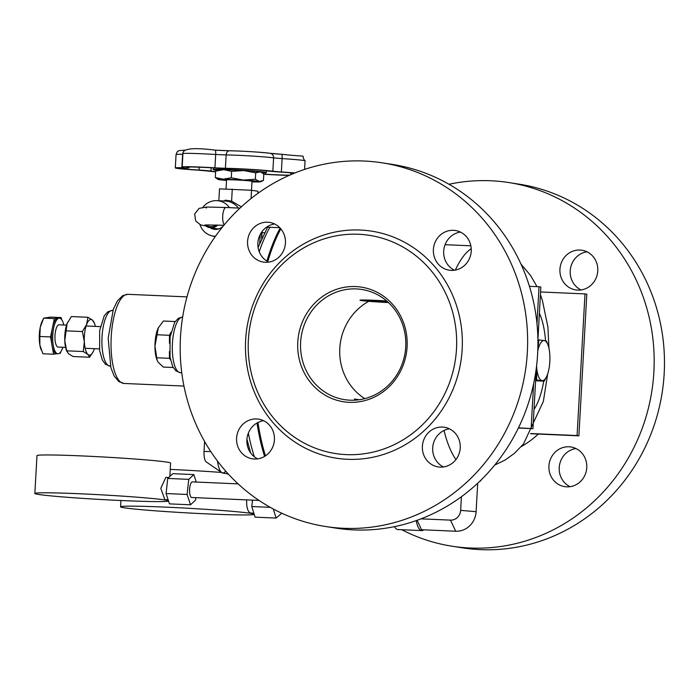 <?xml version="1.0" encoding="UTF-8"?>
<svg xmlns="http://www.w3.org/2000/svg" width="697" height="697" viewBox="0 0 697 697"><rect width="100%" height="100%" fill="white"/><g stroke="black" fill="none" stroke-linecap="round" stroke-linejoin="round"><path stroke-width="1.05" d="M266.873 261.122A144.993 48.128 -87.5 0 1 280.177 228.111M264.607 456.396A144.993 48.128 -87.5 0 1 257.001 423.009M494.704 465.091L505.107 460.072L514.438 453.32L523.473 444.006L543.355 401.437L547.685 373.88M548.94 348.256L547.894 326.919L542.371 300.372L540.428 294.718M448.99 184.269A184.034 173.475 98.9 0 1 490.714 180.758A184.034 173.475 98.9 0 1 508.784 182.553A184.034 173.475 98.9 0 1 651.852 391.113A184.034 173.475 98.9 0 1 452.1 546.221A184.034 173.475 98.9 0 1 401.768 529.72M577.726 290.109A20.074 18.924 -81.1 0 0 597.686 271.943A20.074 18.924 -81.1 0 0 581.943 250.232A20.074 18.924 -81.1 0 0 560.153 267.16A20.074 18.924 -81.1 0 0 575.757 289.908A20.074 18.924 -81.1 0 0 577.726 290.109M566.731 486.846A20.074 18.924 -81.1 0 0 586.682 468.68A20.074 18.924 -81.1 0 0 570.939 446.977A20.074 18.924 -81.1 0 0 549.149 463.897A20.074 18.924 -81.1 0 0 564.753 486.645A20.074 18.924 -81.1 0 0 566.731 486.846M382.252 162.837L392.55 164.44A184.034 173.475 98.9 0 1 535.61 372.991A184.034 173.475 98.9 0 1 335.867 528.108L325.56 526.505A184.034 173.475 98.9 0 1 181.255 327.503A184.034 173.475 98.9 0 1 364.174 161.033A184.034 173.475 98.9 0 1 382.252 162.837A184.034 173.475 98.9 0 1 525.311 371.388A184.034 173.475 98.9 0 1 325.56 526.505M263.623 420.718A20.074 18.924 -81.1 0 0 247.104 437.681A20.074 18.924 -81.1 0 0 257.681 458.861M274.627 223.981A20.074 18.924 -81.1 0 0 258.099 240.935A20.074 18.924 -81.1 0 0 268.676 262.124M460.429 232.084A20.074 18.924 -81.1 0 0 443.911 249.038A20.074 18.924 -81.1 0 0 454.488 270.218M449.434 428.821A20.074 18.924 -81.1 0 0 432.915 445.775A20.074 18.924 -81.1 0 0 443.492 466.955M297.776 342.053A57.999 54.671 -81.1 0 0 376.964 395.748A57.999 54.671 -81.1 0 0 382.566 295.511A57.999 54.671 -81.1 0 0 297.776 342.053M300.616 342.262A55.769 52.571 98.9 0 1 361.76 289.455A55.769 52.571 98.9 0 1 405.114 352.647A55.769 52.571 98.9 0 1 344.579 399.651A55.769 52.571 98.9 0 1 300.616 342.262M364.801 398.64A55.769 52.571 98.9 0 1 339.796 348.369A55.769 52.571 98.9 0 1 368.765 301.322M359.269 399.747L354.442 398.998L355.636 400.13M346.278 454.618A110.422 104.088 98.9 0 1 265.4 285.422A110.422 104.088 98.9 0 1 445.636 293.28A110.422 104.088 98.9 0 1 346.278 454.618M540.576 291.973L585.001 293.907L577.081 435.547L578.885 435.834L586.804 294.186L585.001 293.907M530.713 433.525L577.081 435.547M530.6 433.726L578.885 435.834M518.385 428.036L532.935 428.672L536.333 367.938M518.481 427.836L532.935 428.672M537.91 339.683L540.855 287.025L539.042 286.746L536.978 323.696M533.623 383.768L531.123 428.385M529.432 286.328L539.042 286.746M508.784 182.553L519.091 184.165A184.034 173.475 98.9 0 1 662.15 392.716A184.034 173.475 98.9 0 1 462.399 547.833L452.1 546.221M586.97 251.809A20.074 18.924 -81.1 0 0 570.451 268.763A20.074 18.924 -81.1 0 0 581.028 289.943M575.975 448.546A20.074 18.924 -81.1 0 0 559.447 465.5A20.074 18.924 -81.1 0 0 570.024 486.68M254.379 459.018A20.074 18.924 -81.1 0 0 274.339 440.861A20.074 18.924 -81.1 0 0 258.596 419.15A20.074 18.924 -81.1 0 0 236.806 436.069A20.074 18.924 -81.1 0 0 252.41 458.826A20.074 18.924 -81.1 0 0 254.379 459.018M265.383 262.281A20.074 18.924 -81.1 0 0 285.334 244.124A20.074 18.924 -81.1 0 0 269.591 222.413A20.074 18.924 -81.1 0 0 247.801 239.332A20.074 18.924 -81.1 0 0 263.414 262.089A20.074 18.924 -81.1 0 0 265.383 262.281M451.194 270.384A20.074 18.924 -81.1 0 0 471.146 252.218A20.074 18.924 -81.1 0 0 455.402 230.515A20.074 18.924 -81.1 0 0 433.612 247.435A20.074 18.924 -81.1 0 0 449.216 270.183A20.074 18.924 -81.1 0 0 451.194 270.384M440.19 467.121A20.074 18.924 -81.1 0 0 460.142 448.955A20.074 18.924 -81.1 0 0 444.407 427.252A20.074 18.924 -81.1 0 0 422.609 444.172A20.074 18.924 -81.1 0 0 438.221 466.92A20.074 18.924 -81.1 0 0 440.19 467.121M347.498 459.297A114.883 108.288 98.9 0 1 263.353 283.27A114.883 108.288 98.9 0 1 450.872 291.442A114.883 108.288 98.9 0 1 347.498 459.297M267.779 261.654A144.993 48.128 -87.5 0 1 280.839 228.86M265.47 455.847A144.993 48.128 -87.5 0 1 257.968 422.487M227.056 473.733A21.25 20.03 -81.1 0 0 228.747 474.5M247.4 441.157L246.851 440.792M217.56 461.144A20.413 6.778 92.5 0 0 221.82 472.627A20.413 6.778 92.5 0 0 222.927 473.089L225.967 471.416M204.596 441.454L204.038 451.473A10.202 3.389 92.5 0 0 206.277 461.945L221.82 472.627M248.193 444.337L247.095 444.172M228.215 473.916L222.927 473.089M388.124 302.245A14.445 0.505 3.2 0 1 367.676 300.642A14.445 0.505 3.2 0 1 387.009 301.252M386.652 300.947A22.182 0.775 -176.8 0 0 359.957 300.215A22.182 0.775 -176.8 0 0 361.203 300.538A22.182 0.775 -176.8 0 0 388.447 302.55M416.266 520.598A21.25 7.057 92.5 0 0 421.772 530.591A21.25 7.057 92.5 0 0 423.776 529.833M417.085 520.302L421.554 529.737L455.725 531.227A20.413 19.246 98.9 0 0 476.103 511.694L477.698 483.248M394.493 526.636A21.25 7.057 92.5 0 0 397.848 529.546L421.772 530.591M461.414 496.717L460.656 510.37A10.202 9.619 98.9 0 1 450.471 520.128L455.725 531.227M421.014 518.847L450.471 520.128M480.355 480.712A22.182 0.775 3.2 0 1 480.756 480.886A22.182 0.775 3.2 0 1 480.024 481.043M204.97 224.939L223.876 225.27A10.978 10.35 98.9 0 1 215.251 229.391A10.978 10.35 98.9 0 1 210.172 227.71M218.832 200.727L219.494 188.861L251.53 190.264L258.003 191.266L257.89 193.357M251.53 190.264L251.068 198.514M238.304 208.037A18.741 17.669 -81.1 0 0 226.917 201.189A18.741 17.669 -81.1 0 0 225.462 201.058L216.959 200.631A17.852 16.824 -81.1 0 0 202.966 207.209M226.917 201.189L225.401 200.17L223.92 200.98M225.401 200.17L231.596 201.137L241.328 206.852M199.952 224.617A17.852 16.824 -81.1 0 0 211.487 235.725A17.852 16.824 -81.1 0 0 214.868 236.239A17.852 16.824 -81.1 0 0 215.486 236.257M229.461 207.654A17.852 16.824 -81.1 0 0 216.959 200.631M232.275 189.053L231.596 201.137M226.037 188.965L226.551 179.852A12.746 0.444 3.2 0 1 239.306 180.122A12.746 0.444 3.2 0 1 252.009 181.281L251.504 190.255M255.703 172.839L243.75 170.556A21.25 0.741 3.2 0 1 259.833 171.941L255.703 172.839L255.337 179.277L259.301 181.438A21.25 0.741 -176.8 0 0 243.218 180.061A21.25 0.741 -176.8 0 0 223.197 179.181L231.273 177.779L243.218 180.061L255.337 179.277M231.631 171.34L223.728 169.685A21.25 0.741 3.2 0 1 243.75 170.556L231.631 171.34L231.273 177.779M215.652 171.096L218.658 169.833A21.25 0.741 3.2 0 1 223.728 169.685L215.652 171.096L215.295 177.535L223.197 179.181A21.25 0.741 -176.8 0 0 218.117 179.443A21.25 0.741 -176.8 0 0 219.259 179.695A21.25 0.741 -176.8 0 0 226.516 180.445M259.833 171.941A21.25 0.741 3.2 0 1 260.966 172.194L259.833 171.941M251.974 181.873A21.25 0.741 -176.8 0 0 255.355 181.952A21.25 0.741 -176.8 0 0 260.434 181.804A21.25 0.741 -176.8 0 0 259.301 181.438L263.431 180.54L263.797 174.102L261.706 172.595M218.117 179.443L215.295 177.535M205.746 225.889A10.037 9.462 -81.1 0 0 209.858 227.658A10.037 9.462 -81.1 0 0 217.769 225.044M208.534 224.861A8.922 8.408 98.9 0 1 203.777 225.584L210.032 226.56A8.922 8.408 -81.1 0 0 216.166 225M168.151 499.81L164.884 499.662L160.789 488.327L165.851 477.384L168.726 477.506M34.85 493.459A66.921 2.335 3.2 0 1 79.597 493.755A66.921 2.335 3.2 0 1 168.482 500.934A66.921 2.335 3.2 0 1 101.535 499.531A66.921 2.335 3.2 0 1 34.85 493.459L36.967 455.62A66.921 2.335 3.2 0 1 81.715 455.916A66.921 2.335 3.2 0 1 170.599 463.096L169.85 476.452M259.049 500.42L191.832 497.492A7.806 2.588 -87.5 0 1 189.671 492.814A7.806 2.588 -87.5 0 1 190.447 484.467A7.806 2.588 -87.5 0 1 192.511 481.888L238.13 483.884M195.848 497.667L195.587 500.028L190.516 504.794L187.101 494.461L188.756 479.353L193.827 474.587L196.293 482.054M193.827 474.587L172.804 473.672L167.733 478.438L188.756 479.353M187.101 494.461L166.078 493.546L167.733 478.438M190.516 504.794L169.493 503.879L166.078 493.546M253.856 513.166L250.606 513.027C247.775 511.929 246.45 507.547 246.66 499.88M170.242 469.403A66.921 2.335 3.2 0 1 221.568 472.453M254.205 514.299A66.921 2.335 3.2 0 1 187.179 512.887A66.921 2.335 3.2 0 1 120.572 506.824A66.921 2.335 3.2 0 1 165.32 507.12A66.921 2.335 3.2 0 1 254.178 514.229M281.292 512.983L281.213 513.68L276.117 518.071L255.093 517.157L251.783 506.527L252.541 500.141M270.297 507.338L251.783 506.527M276.117 518.071L273.285 508.976M215.626 171.61A23.419 0.819 3.2 0 1 210.947 171.079A15.613 0.549 -176.8 0 0 199.028 170.059A23.419 0.819 3.2 0 1 179.765 168.177A23.419 0.819 3.2 0 1 185.271 167.96A15.613 0.549 -176.8 0 0 188.948 167.811A15.613 0.549 -176.8 0 0 188.024 167.576A23.419 0.819 3.2 0 1 186.63 167.219A23.419 0.819 3.2 0 1 214.136 167.951A15.613 0.549 -176.8 0 0 228.799 168.587A23.419 0.819 3.2 0 1 268.667 171.061A15.613 0.549 -176.8 0 0 280.586 172.081A23.419 0.819 3.2 0 1 294.456 173.135M289.673 175.156A23.419 0.819 3.2 0 1 265.487 174.189A15.613 0.549 -176.8 0 0 263.771 174.084M291.921 174.18A15.613 0.549 -176.8 0 0 290.675 174.328A15.613 0.549 -176.8 0 0 291.189 174.494M262.107 172.821A26.643 0.932 -176.8 0 0 266.411 172.56A26.643 0.932 -176.8 0 0 246.538 170.547A26.643 0.932 -176.8 0 0 216.593 169.319A26.643 0.932 -176.8 0 0 213.212 169.58A26.643 0.932 -176.8 0 0 217.429 170.321M215.617 171.828A27.88 0.976 3.2 0 1 206.756 170.896L198.244 170.173A27.88 0.976 3.2 0 1 175.313 167.933A27.88 0.976 3.2 0 1 181.873 167.672L183.834 167.393A27.88 0.976 3.2 0 1 182.178 166.966A27.88 0.976 3.2 0 1 214.92 167.838L225.392 168.291A27.88 0.976 3.2 0 1 272.858 171.244L281.37 171.967A27.88 0.976 3.2 0 1 294.909 172.952M289.116 175.4A27.88 0.976 3.2 0 1 264.703 174.302L263.788 174.241M259.72 243.305L260.216 234.471M66.564 325.133L59.158 324.811A11.152 3.703 92.5 0 0 54.95 336.512A11.152 3.703 92.5 0 0 58.191 347.097L65.596 347.42M61.58 319.479L61.24 317.571L50.55 317.109L43.676 318.146L40.26 327.242A17.843 5.924 -87.5 0 1 42.229 321.073L42.996 319.496M39.842 336.468L39.868 345.05A17.843 5.924 -87.5 0 1 40.26 327.242L39.842 336.468L50.532 336.939L52.057 345.581A17.843 5.924 92.5 0 0 56.631 353.727L57.895 353.78A17.843 5.924 92.5 0 0 62.808 347.298M41.306 350.147L40.992 349.345A17.843 5.924 -87.5 0 1 39.868 345.05L42.892 353.762L53.582 354.224L56.823 353.736M59.271 353.37L60.456 353.187L60.735 351.863M63.776 325.011A17.843 5.924 92.5 0 0 59.454 318.128L58.191 318.067A17.843 5.924 92.5 0 0 57.807 318.093A17.843 5.924 92.5 0 0 52.449 327.773A17.843 5.924 92.5 0 0 51.456 336.799A17.843 5.924 92.5 0 0 52.057 345.581L53.582 354.224M61.24 317.571L54.366 318.607L50.532 336.939M54.366 318.607L43.676 318.146M59.454 318.128A17.843 5.924 92.5 0 0 52.719 336.851A17.843 5.924 92.5 0 0 57.895 353.78M262.072 231.517L261.75 238.592M261.732 238.618A14.498 4.809 -87.5 0 1 261.689 232.04M264.564 232.72L262.133 232.615M157.113 360.244L156.903 359.696A20.074 6.665 -87.5 0 1 154.943 346.174L157.113 360.244L158.263 362.335L163.298 367.066L173.17 367.493M175.174 321.535L163.394 321.021L158.289 327.895A20.074 6.665 -87.5 0 1 158.332 327.808L154.943 346.174A20.074 6.665 -87.5 0 1 158.289 327.895L158.289 327.895M169.432 351.445L169.423 358.319L156.607 357.761M170.974 332.242L169.467 335.301L169.449 343.299M169.467 335.301L156.651 334.734M169.423 358.319L170.495 359.809M537.788 350.556L538.807 339.901L544.322 340.572A20.074 6.665 92.5 0 0 538.023 349.694A20.074 6.665 92.5 0 0 537.788 350.687M546.457 341.094L547.955 344.876A20.074 6.665 92.5 0 0 544.322 340.572L546.457 341.094M536.568 366.03A20.074 6.665 92.5 0 0 536.908 369.724A20.074 6.665 92.5 0 0 542.083 380.632A20.074 6.665 92.5 0 0 546.57 376.676A20.074 6.665 92.5 0 0 548.373 371.51A20.074 6.665 92.5 0 0 549.497 351.48A20.074 6.665 92.5 0 0 547.955 344.876M546.57 376.676L544.218 381.154L536.568 379.961L536.908 369.724L536.437 367.075M535.662 379.926L536.568 379.961M535.618 380.78L544.218 381.154M537.918 339.857L538.807 339.901M95.358 326.388A17.843 5.924 92.5 0 0 94.478 323.356A17.843 5.924 92.5 0 0 92.562 320.202A17.843 5.924 92.5 0 0 86.637 324.48A17.843 5.924 92.5 0 0 84.328 341.608A17.843 5.924 92.5 0 0 87.944 354.459L83.265 351.541L66.712 350.818L66.921 351.619L66.476 350.452A17.843 5.924 -87.5 0 1 64.777 340.755L66.712 350.818L68.393 353.606L73.072 356.533L89.617 357.256L87.944 354.459A17.843 5.924 92.5 0 0 93.241 351.619A17.843 5.924 92.5 0 0 93.86 350.182A17.843 5.924 92.5 0 0 94.383 348.674M83.265 351.541L84.328 341.608L82.394 331.554L86.637 324.48L87.883 317.274L71.338 316.56L67.086 323.626L64.777 340.755A17.843 5.924 -87.5 0 1 67.086 323.626A17.843 5.924 -87.5 0 1 67.714 322.188A17.843 5.924 -87.5 0 1 67.731 322.136M87.883 317.274L92.562 320.202L94.234 322.99M93.215 351.671L89.617 357.256M82.394 331.554L65.849 330.831M254.379 456.805A144.993 48.128 -87.5 0 1 248.341 433.133M259.232 251.695A144.993 48.128 -87.5 0 1 269.878 227.274M180.07 372.66A27.88 9.253 -87.5 0 1 172.429 343.403A27.88 9.253 -87.5 0 1 182.658 316.978L178.266 318.337L174.659 322.336L170.068 337.139L170.024 357.212L172.717 366.639L175.888 370.882L180.41 372.695A27.88 9.253 -87.5 0 1 180.07 372.66M444.015 430.467A111.537 37.028 92.5 0 0 455.943 459.55M471.224 248.733A111.537 37.028 92.5 0 0 455.35 270.079M539.391 313.293A55.769 18.514 -87.5 0 1 545.577 340.798M543.747 381.137A55.769 18.514 -87.5 0 1 534.015 409.427M521.26 446.611A93.686 88.319 -81.1 0 0 538.284 434.065M110.483 366.125L110.013 366.099A27.88 9.253 -87.5 0 1 109.673 366.064A27.88 9.253 -87.5 0 1 102.032 336.808A27.88 9.253 -87.5 0 1 112.444 310.392L112.914 310.409M183.964 386.068L123.996 383.455A44.617 14.811 -87.5 0 1 123.456 383.402A44.617 14.811 -87.5 0 1 111.232 336.59A44.617 14.811 -87.5 0 1 127.882 294.317L186.988 296.896M204.038 451.473L210.799 451.569M460.656 510.37L476.103 511.694M224.286 224.774A8.922 2.962 -87.5 0 1 222.796 214.781A8.922 2.962 -87.5 0 1 226.037 207.506L206.748 207.026L199.098 208.351L194.655 213.979L195.718 221.027L200.597 224.861L203.777 225.584M188.024 167.576L188.051 167.019M199.028 170.059L199.194 167.193M210.947 171.079L211.13 167.768M265.487 174.189L265.566 172.743M270.392 153.357A15.613 0.549 3.2 0 0 281.579 154.272A4.461 0.775 93.6 0 1 281.614 154.272A4.461 0.775 93.6 0 1 282.119 158.611A27.88 0.976 3.2 0 1 305.051 160.859C298.891 153.662 313.075 157.749 281.614 154.272L270.087 153.296A4.461 4.191 98.7 0 1 273.607 157.888L282.119 158.611L281.37 171.967M269.669 153.253A23.419 0.819 -176.8 0 0 229.792 150.779A4.461 3.415 90.8 0 0 229.609 150.77A4.461 3.415 90.8 0 0 226.142 154.934A27.88 0.976 3.2 0 1 273.607 157.888L272.858 171.244M215.129 150.143A4.461 0.775 93.6 0 1 215.155 150.143A4.461 0.775 93.6 0 1 215.669 154.49L226.142 154.934L225.392 168.291M229.435 150.77A15.613 0.549 3.2 0 1 215.181 150.151M182.178 166.966L182.919 153.619A27.88 0.976 3.2 0 1 215.669 154.49L214.92 167.838M183.59 151.493A4.461 3.415 90.8 0 0 182.614 154.316L182.884 154.316M175.313 167.933L176.053 154.577A27.88 0.976 3.2 0 1 182.614 154.316L181.873 167.672M250.624 452.884L246.921 439.162M258.099 247.426L267.596 227.178M181.769 372.756L180.41 372.695M193.296 417.782L192.729 416.309M470.841 245.806L445.069 244.682M520.981 264.111L530.6 275.498L537.004 286.659M123.996 383.455L118.865 381.634L114.142 376.005L110.884 367.65L108.166 338.254L113.341 309.207L117.436 300.843L122.742 295.615L127.882 294.317M110.013 366.099L105.491 364.287L102.32 360.044L99.627 350.617L99.671 330.544L104.262 315.741L107.869 311.742L112.444 310.392M480.791 480.294L480.756 480.886M211.487 235.725L215.164 236.701M260.434 181.804L262.429 181.011M218.457 228.999L209.858 227.658M206.521 207.95L205.929 207.845M239.968 208.115L226.037 207.506M279.802 227.71L266.629 227.135M120.572 506.824L120.93 500.507M188.948 167.811L188.992 166.992M290.675 174.328L290.754 172.804M213.308 167.899L213.212 169.58M266.507 170.782L266.411 172.56M182.919 153.619C182.64 148.539 193.391 147.381 215.155 150.143L229.609 150.77C244.752 151.144 258.247 151.981 270.087 153.296M176.053 154.577L177.16 151.876L178.911 150.63L184.905 150.134M304.58 169.415L305.051 160.859M85.147 348.273L99.392 348.892M86.114 325.987L100.359 326.605M94.478 323.356L94.034 322.197"/></g></svg>
